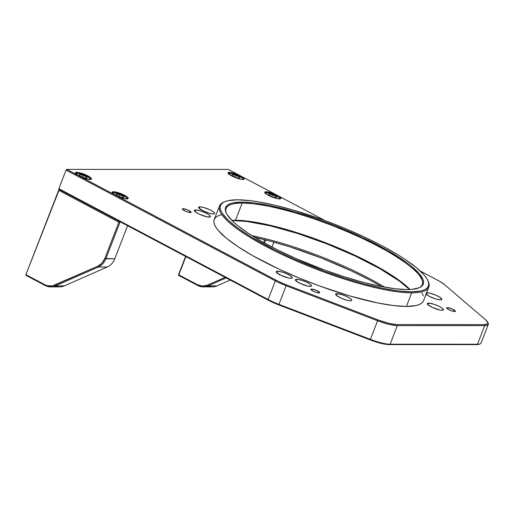 <?xml version="1.0" encoding="UTF-8"?>
<svg xmlns="http://www.w3.org/2000/svg" width="514" height="514" viewBox="0 0 514 514"><rect width="100%" height="100%" fill="white"/><g stroke="black" fill="none" stroke-linecap="round" stroke-linejoin="round"><path stroke-width="0.77" d="M231.814 220.384A105.19 22.449 -158.8 0 1 235.496 220.268L234.602 220.66A105.98 22.616 21.2 0 0 232.148 220.712L235.496 220.268A105.19 22.449 21.2 0 0 231.814 220.384M242.152 203.107L235.496 220.268L242.152 203.107A105.19 22.449 21.2 0 0 226.468 213.503A105.19 22.449 -158.8 0 1 226.089 208.485A105.19 22.449 -158.8 0 1 242.152 203.107L241.818 202.073L242.152 203.107A105.19 22.449 -158.8 0 1 356.433 235.727A105.19 22.449 -158.8 0 1 422.232 284.57A105.19 22.449 -158.8 0 1 418.569 288.013A105.19 22.449 21.2 0 0 365.711 240.051A105.19 22.449 21.2 0 0 242.152 203.107M407.056 289.555A105.98 22.616 -158.8 0 1 302.412 261.285A105.98 22.616 -158.8 0 1 226.231 213.021A105.98 22.616 -158.8 0 1 241.818 202.073L232.713 202.908L229.469 203.955L227.137 205.401L225.736 207.232L225.293 209.442L225.807 211.999L227.265 214.878L232.97 221.508L237.16 225.19L248.011 233.112L261.799 241.522L277.997 250.1L295.98 258.51L324.771 270.113L344.11 276.738L362.691 282.18L379.801 286.221L394.778 288.714L407.056 289.555L412.035 289.343L419.411 287.673L421.743 286.227L423.138 284.39L423.581 282.186L423.067 279.629L419.212 273.564L411.714 266.438L406.683 262.558L387.074 250.106L362.068 237.282L333.824 225.196L314.388 218.064L295.338 211.999L269.079 205.401L254.096 202.914L241.818 202.073A105.98 22.616 -158.8 0 1 367.047 239.652A105.98 22.616 -158.8 0 1 419.071 287.814A105.98 22.616 -158.8 0 1 407.056 289.555M221.733 214.666L218.289 215.771L215.822 217.306L214.344 219.247L213.875 221.585L214.415 224.297L215.957 227.349L218.495 230.715L226.443 238.271L237.937 246.662L252.541 255.567L279.031 269.15L298.75 277.843L319.245 285.855L349.719 295.929L377.533 302.919L393.403 305.554L406.407 306.447L411.675 292.864A112.258 23.959 21.2 0 0 428.188 281.261L427.738 280.303A111.474 23.792 -158.8 0 1 411.341 291.823L411.675 292.864L406.407 306.447A112.258 23.959 21.2 0 0 423.549 300.709L428.824 287.12A112.258 23.959 -158.8 0 1 411.675 292.864A112.258 23.959 -158.8 0 1 289.723 258.054A112.258 23.959 -158.8 0 1 219.497 205.934A112.258 23.959 -158.8 0 1 224.419 201.835M224.894 201.629L223.918 202.034A112.258 23.959 21.2 0 0 279.025 253.055A112.258 23.959 21.2 0 0 411.675 292.864L411.341 291.823A111.474 23.792 -158.8 0 1 279.622 252.297A111.474 23.792 -158.8 0 1 224.894 201.629A111.474 23.792 -158.8 0 1 237.532 199.805A111.474 23.792 -158.8 0 1 347.605 229.54A111.474 23.792 -158.8 0 1 427.738 280.303M427.95 280.779A112.258 23.959 -158.8 0 1 428.824 287.12M336.927 293.667L336.284 295.325L336.927 293.667A8.635 1.844 -158.8 0 1 346.308 296.34A8.635 1.844 -158.8 0 1 351.711 300.349A8.635 1.844 -158.8 0 1 350.394 300.793A8.635 1.844 -158.8 0 1 341.013 298.114A8.635 1.844 -158.8 0 1 335.61 294.104A8.635 1.844 -158.8 0 1 336.927 293.667L335.732 293.937L336.207 295.248L340.596 297.927L346.777 300.195L350.394 300.793L351.589 300.523L351.576 299.752L350.362 298.595L346.725 296.533L342.061 294.708L336.927 293.667M277.509 271.186L276.866 272.844L277.509 271.186A8.635 1.844 -158.8 0 1 286.889 273.866A8.635 1.844 -158.8 0 1 292.293 277.875A8.635 1.844 -158.8 0 1 290.969 278.312A8.635 1.844 -158.8 0 1 281.588 275.639A8.635 1.844 -158.8 0 1 276.185 271.63A8.635 1.844 -158.8 0 1 277.509 271.186L276.307 271.456L276.32 272.227L281.171 275.446L288.752 278.042L291.714 278.247L292.318 277.714L290.943 276.114L287.307 274.052L282.636 272.227L277.509 271.186M229.353 172.312L228.91 173.449L229.353 172.312A8.635 1.844 -158.8 0 1 240.552 175.878L228.312 169.395L240.552 175.878A8.635 1.844 -158.8 0 1 244.137 178.994A8.635 1.844 -158.8 0 1 242.814 179.437A8.635 1.844 -158.8 0 1 233.433 176.758A8.635 1.844 -158.8 0 1 228.036 172.749A8.635 1.844 -158.8 0 1 229.353 172.312L228.158 172.582L228.165 173.353L233.015 176.572L239.203 178.84L241.818 179.373L244.015 179.168L244.002 178.397L242.788 177.24L239.151 175.178L232.97 172.91L229.353 172.312M76.721 172.299L76.278 173.443L76.721 172.299A8.635 1.844 -158.8 0 1 86.101 174.978A8.635 1.844 -158.8 0 1 91.505 178.988A8.635 1.844 -158.8 0 1 90.181 179.431A8.635 1.844 -158.8 0 1 78.989 175.865A8.635 1.844 -158.8 0 1 75.404 172.743A8.635 1.844 -158.8 0 1 76.721 172.299L75.526 172.569L75.532 173.346L80.383 176.559L86.57 178.827L90.181 179.431L91.383 179.155L91.37 178.384L90.156 177.227L86.519 175.171L80.338 172.903L76.721 172.299M113.44 191.741L112.996 192.885L113.44 191.741A8.635 1.844 -158.8 0 1 122.82 194.421A8.635 1.844 -158.8 0 1 128.224 198.43A8.635 1.844 -158.8 0 1 126.907 198.867A8.635 1.844 -158.8 0 1 115.708 195.307A8.635 1.844 -158.8 0 1 112.123 192.185A8.635 1.844 -158.8 0 1 113.44 191.741L112.245 192.011L112.72 193.328L117.108 196.001L123.289 198.269L125.904 198.802L128.102 198.597L128.089 197.826L126.874 196.669L123.238 194.613L117.057 192.345L113.44 191.741M266.072 191.754L265.629 192.891L266.072 191.754A8.635 1.844 -158.8 0 1 277.271 195.314A8.635 1.844 -158.8 0 1 280.856 198.436A8.635 1.844 -158.8 0 1 279.539 198.879A8.635 1.844 -158.8 0 1 270.158 196.2A8.635 1.844 -158.8 0 1 264.755 192.191A8.635 1.844 -158.8 0 1 266.072 191.754L264.729 192.352L266.104 193.951L269.741 196.007L274.405 197.832L278.537 198.809L280.734 198.61L280.258 197.299L278.498 196.014L240.552 175.878L277.271 195.314L271.199 192.795L266.072 191.754M199.882 206.814L199.239 208.472L199.882 206.814A8.635 1.844 -158.8 0 1 209.262 209.494A8.635 1.844 -158.8 0 1 214.666 213.503A8.635 1.844 -158.8 0 1 213.342 213.946A8.635 1.844 -158.8 0 1 203.962 211.267A8.635 1.844 -158.8 0 1 198.565 207.258A8.635 1.844 -158.8 0 1 199.882 206.814L198.687 207.084L198.693 207.862L203.544 211.074L209.731 213.342L213.342 213.946L214.544 213.676L214.531 212.899L213.316 211.742L209.68 209.686L203.499 207.418L199.882 206.814M296.707 279.269L296.064 280.927L296.707 279.269A8.635 1.844 -158.8 0 1 306.087 281.948A8.635 1.844 -158.8 0 1 311.49 285.957A8.635 1.844 -158.8 0 1 310.173 286.401A8.635 1.844 -158.8 0 1 300.793 283.722A8.635 1.844 -158.8 0 1 295.389 279.712A8.635 1.844 -158.8 0 1 296.707 279.269L295.511 279.545L295.987 280.856L300.375 283.529L307.95 286.131L311.368 286.131L311.356 285.354L310.141 284.197L306.505 282.141L301.84 280.316L296.707 279.269M426.633 292.762A8.635 1.844 -158.8 0 1 427.018 292.742L426.376 294.4L427.018 292.742A8.635 1.844 -158.8 0 1 436.405 295.421A8.635 1.844 -158.8 0 1 441.802 299.431A8.635 1.844 -158.8 0 1 440.485 299.874A8.635 1.844 -158.8 0 1 432.711 297.876A8.635 1.844 -158.8 0 1 426.106 294.13M183.074 208.703L182.727 209.609L183.074 208.703A4.71 1.002 -158.8 0 1 188.195 210.168A4.71 1.002 -158.8 0 1 191.137 212.353A4.71 1.002 -158.8 0 1 190.418 212.597A4.71 1.002 -158.8 0 1 185.303 211.132A4.71 1.002 -158.8 0 1 182.354 208.947A4.71 1.002 -158.8 0 1 183.074 208.703L182.341 209.031L182.682 209.571L185.901 211.395L189.21 212.449L191.157 212.269L187.591 209.905L183.074 208.703M447.36 307.629L447.013 308.535L447.36 307.629A4.71 1.002 -158.8 0 1 452.481 309.094A4.71 1.002 -158.8 0 1 455.423 311.278A4.71 1.002 -158.8 0 1 454.704 311.523A4.71 1.002 -158.8 0 1 449.589 310.058A4.71 1.002 -158.8 0 1 446.64 307.873A4.71 1.002 -158.8 0 1 447.36 307.629L446.627 307.957L446.968 308.496L450.187 310.321L453.496 311.375L455.443 311.195L451.877 308.83L447.36 307.629M311.632 289.074L311.278 289.973L311.632 289.074A4.71 1.002 -158.8 0 1 316.746 290.532A4.71 1.002 -158.8 0 1 319.695 292.717A4.71 1.002 -158.8 0 1 318.976 292.961A4.71 1.002 -158.8 0 1 313.855 291.502A4.71 1.002 -158.8 0 1 310.912 289.311A4.71 1.002 -158.8 0 1 311.632 289.074L310.893 289.401L311.233 289.935L314.459 291.759L317.761 292.813L319.708 292.633L316.149 290.269L311.632 289.074M195.673 209.95L195.031 211.607L195.673 209.95A8.635 1.844 -158.8 0 1 205.054 212.629A8.635 1.844 -158.8 0 1 210.457 216.638A8.635 1.844 -158.8 0 1 209.14 217.081A8.635 1.844 -158.8 0 1 199.76 214.402A8.635 1.844 -158.8 0 1 194.356 210.393A8.635 1.844 -158.8 0 1 195.673 209.95L194.478 210.226L194.954 211.537L199.342 214.209L206.917 216.812L210.335 216.812L210.322 216.034L209.108 214.878L205.471 212.822L200.807 210.997L195.673 209.95M428.644 303.144L428.001 304.802L428.644 303.144A8.635 1.844 -158.8 0 1 438.024 305.824A8.635 1.844 -158.8 0 1 443.428 309.833A8.635 1.844 -158.8 0 1 442.104 310.276A8.635 1.844 -158.8 0 1 432.724 307.597A8.635 1.844 -158.8 0 1 427.32 303.588A8.635 1.844 -158.8 0 1 428.644 303.144L427.442 303.421L427.918 304.731L432.306 307.404L439.888 310.006L442.104 310.276L443.454 309.672L442.079 308.072L438.442 306.016L433.771 304.192L428.644 303.144M479.189 344.239L476.6 344.618A22.764 4.857 21.2 0 0 479.183 344.245L480.16 343.84A23.548 5.024 -158.8 0 1 477.493 344.226L476.6 344.618L389.226 344.611L383.373 343.892L370.157 339.908L278.716 304.905L268.263 300.208L268.135 299.489A23.548 5.024 21.2 0 0 278.948 304.352L286.157 285.758L377.597 320.768L370.388 339.356A23.548 5.024 21.2 0 0 390.113 344.219L389.226 344.611L476.6 344.618L477.493 344.226L390.113 344.219A23.548 5.024 -158.8 0 1 370.388 339.356L370.157 339.908L370.388 339.356L278.948 304.352L278.716 304.905L370.157 339.908A22.764 4.857 21.2 0 0 389.226 344.611L390.113 344.219L397.328 325.625L484.702 325.632L484.368 324.597L487.523 323.878L487.87 322.651L485.691 319.894L444.893 284.891L485.691 319.894A22.764 4.857 -158.8 0 1 487.715 322.246A22.764 4.857 -158.8 0 1 484.368 324.597L396.994 324.591L484.368 324.597L484.702 325.632L397.328 325.625L396.994 324.591L388.725 323.332L377.925 319.888L286.484 284.884L278.447 281.409L66.749 169.382L228.312 169.395L66.749 169.382L66.062 170.102L275.35 280.901L268.135 299.489L268.263 300.208A22.764 4.857 21.2 0 0 278.716 304.905L278.948 304.352A23.548 5.024 -158.8 0 1 268.135 299.489L58.853 188.689L58.981 189.403L268.263 300.208L58.981 189.403L25.7 275.208L58.911 190.443L118.888 222.196L104.824 258.458A14.912 12.766 90 0 1 97.692 266.265L98.335 266.997A15.703 13.441 -90 0 0 105.839 258.786L104.824 258.458L101.92 263.194L97.692 266.265L98.335 266.997L55.39 285.88L54.747 285.142L97.692 266.265L52.332 285.9L47.352 285.713L44.981 284.769L26.182 274.817L44.981 284.769L45.11 285.488L25.7 275.208L45.11 285.488A15.703 13.441 -90 0 0 55.39 285.88L54.747 285.142A14.912 12.766 90 0 1 44.981 284.769L45.11 285.488A15.703 13.441 90 0 0 50.655 286.883A15.703 13.441 90 0 0 55.39 285.88L98.335 266.997L107.265 266.997A15.703 13.441 -90 0 0 114.77 258.786L104.824 258.458L118.888 222.196L120.18 221.804L58.981 189.403L25.7 275.208L58.981 189.403L58.911 190.443L118.888 222.196L120.18 221.804L105.839 258.786L120.18 221.804M487.876 322.696A23.548 5.024 -158.8 0 1 488.3 324.43A23.548 5.024 -158.8 0 1 484.702 325.632A23.548 5.024 21.2 0 0 488.165 323.203L487.715 322.246M437.594 280.194A22.764 4.857 -158.8 0 1 444.893 284.891L439.811 281.421L420.279 271.026L437.594 280.194M325.034 220.602L277.271 195.314L325.034 220.602M219.497 205.934L214.229 219.517A112.258 23.959 21.2 0 0 284.448 271.643A112.258 23.959 21.2 0 0 406.407 306.447L416.051 305.56L419.488 304.455L421.962 302.919L423.44 300.979M423.369 295.929L421.821 292.877M425.836 293.79L429.286 296.308L435.358 298.827L440.485 299.874L441.834 299.27L439.444 297.002L435.3 294.946L429.241 293.012L426.279 292.813M237.532 199.805L250.446 200.685L258.009 201.784L274.964 205.24L293.828 210.252L324.083 220.255L344.438 228.21L364.021 236.838L382.082 245.814L397.926 254.79L404.826 259.172L416.244 267.505L424.127 275.003L426.646 278.35L428.181 281.383L428.721 284.069L428.252 286.394L426.787 288.322L424.333 289.845L420.921 290.937L411.341 291.823L398.427 290.937L382.667 288.322L364.67 284.069L345.132 278.344L324.79 271.373L294.503 259.165L275.588 250.318L250.948 236.832L237.924 228.203L228.229 220.249L222.228 213.278L220.692 210.245L220.153 207.553L220.622 205.234L222.087 203.306L224.541 201.784L227.959 200.685L237.532 199.805M409.979 289.485A105.19 22.449 21.2 0 0 329.121 244.131A105.19 22.449 21.2 0 0 235.496 220.268A105.19 22.449 -158.8 0 1 329.121 244.131A105.19 22.449 -158.8 0 1 409.979 289.485M409.517 289.504A105.98 22.616 21.2 0 0 327.701 244.214A105.98 22.616 21.2 0 0 234.602 220.66L246.887 221.502L270.197 225.826L297.555 233.478L326.608 243.784L354.859 255.876L379.865 268.693L399.474 281.145L409.517 289.504M384.742 287.178A112.258 23.959 21.2 0 0 252.014 235.695A112.258 23.959 -158.8 0 1 384.742 287.178M381.606 286.587A113.825 24.293 21.2 0 0 254.732 237.372L270.043 241.072L289.999 246.913L321.205 257.989L351.544 270.974L369.984 280.136L381.606 286.587M488.3 324.43L481.091 343.018A23.548 5.024 21.2 0 1 477.493 344.226L484.702 325.632L477.493 344.226L390.113 344.219L397.328 325.625A23.548 5.024 -158.8 0 1 377.597 320.768L370.388 339.356L278.948 304.352L286.157 285.758A23.548 5.024 -158.8 0 1 275.35 280.901L268.135 299.489L58.853 188.689L66.062 170.102L58.853 188.689L58.981 189.403M66.749 169.382L276.031 280.181L275.35 280.901L66.062 170.102L66.749 169.382M286.484 284.884A22.764 4.857 -158.8 0 1 276.031 280.181L275.35 280.901A23.548 5.024 21.2 0 0 286.157 285.758L286.484 284.884L377.925 319.888L377.597 320.768L286.157 285.758L286.484 284.884M396.994 324.591A22.764 4.857 -158.8 0 1 377.925 319.888L377.597 320.768A23.548 5.024 21.2 0 0 397.328 325.625L396.994 324.591M50.655 286.883L59.585 286.889A15.703 13.441 -90 0 0 64.321 285.88A15.703 13.441 90 0 1 55.12 285.996M64.321 285.88L55.39 285.88L64.321 285.88L107.265 266.997L64.321 285.88M127.594 225.73L114.77 258.786L105.839 258.786A15.703 13.441 90 0 1 98.335 266.997L107.265 266.997A15.703 13.441 90 0 0 114.77 258.786L127.594 225.73M203.287 286.896A15.703 13.441 90 0 1 197.742 285.495L197.614 284.782L178.814 274.829L197.614 284.782A14.912 12.766 90 0 0 207.38 285.154L225.113 277.361L207.38 285.154L208.022 285.887L216.953 285.887L230.214 280.059L216.953 285.887L208.022 285.887L207.38 285.154L202.465 286.099L197.614 284.782L197.742 285.495A15.703 13.441 -90 0 0 208.022 285.887L226.16 277.913L208.022 285.887A15.703 13.441 90 0 1 203.287 286.896L212.218 286.896A15.703 13.441 -90 0 0 216.953 285.887A15.703 13.441 90 0 1 207.752 286.002M178.814 274.829L185.888 256.595L178.814 274.829M264.729 239.704L263.631 242.55L264.729 239.704M197.742 285.495L178.332 275.221L197.742 285.495M185.612 256.447L178.332 275.221L185.612 256.447M265.777 239.967L264.569 243.071L265.777 239.967M273.872 242.113L271.964 247.028L273.872 242.113M265.603 193.56A7.537 1.606 -158.8 0 1 272.632 194.189L272.459 194.684M265.153 193.335C264.318 192.32 266.811 192.596 272.632 194.176L272.632 194.189A7.537 1.606 -158.8 0 1 279.308 198.873M276.243 197.755L272.555 196.913L268.899 195.044L268.925 194.022L272.613 194.864L271.938 196.599L272.613 194.864L276.269 196.733L275.902 197.678L276.269 196.733L276.243 197.755L272.555 196.913L268.899 195.044L268.925 194.022L272.613 194.864L276.269 196.733L276.243 197.755M279.076 198.944L279.635 198.494L279.115 197.639L274.007 194.729L267.633 192.84L265.68 193.001L265.661 193.662M228.878 174.117A7.537 1.606 -158.8 0 1 235.913 174.747L235.74 175.248M228.434 173.893C227.593 172.877 230.086 173.154 235.907 174.734L235.913 174.747A7.537 1.606 -158.8 0 1 242.589 179.437M239.518 178.313L235.83 177.471L232.174 175.602L232.206 174.58L235.894 175.422L235.219 177.157L235.894 175.422L239.55 177.291L239.183 178.236L239.55 177.291L239.518 178.313L235.83 177.471L232.174 175.602L232.206 174.58L235.894 175.422L239.55 177.291L239.518 178.313M242.357 179.502L242.788 178.666L241.753 177.664L237.288 175.287L230.914 173.404L228.955 173.559L228.936 174.227M112.971 193.547A7.537 1.606 -158.8 0 1 120 194.176L119.826 194.677M126.444 198.937L127.003 198.481L125.84 197.1L120 194.176A7.537 1.606 -158.8 0 1 126.675 198.867M123.611 197.749L119.923 196.901L116.267 195.031L116.292 194.009L119.98 194.857L119.306 196.586L119.98 194.857L123.636 196.721L123.27 197.665L123.636 196.721L123.611 197.749L119.923 196.901L116.267 195.031L116.292 194.009L119.98 194.857L123.636 196.721L123.611 197.749M112.521 193.322C111.686 192.307 114.179 192.589 120 194.17L115.001 192.834L113.459 192.821L113.029 193.656M76.245 174.105A7.537 1.606 -158.8 0 1 83.281 174.734L83.107 175.235M89.725 179.495L90.156 178.66L89.121 177.658L83.281 174.734A7.537 1.606 -158.8 0 1 89.956 179.425M86.885 178.307L83.204 177.458L79.541 175.589L79.574 174.567L83.262 175.415L82.587 177.144L83.262 175.415L86.917 177.279L86.551 178.229L86.917 177.279L86.885 178.307L83.204 177.458L79.541 175.589L79.574 174.567L83.262 175.415L86.917 177.279L86.885 178.307M75.802 173.886C74.96 172.865 77.453 173.147 83.274 174.728L78.282 173.391L76.734 173.379L76.303 174.214M279.789 199.014C281.229 198.77 278.845 197.164 272.632 194.176M243.071 179.572C244.51 179.335 242.126 177.722 235.907 174.734M127.157 199.002C128.596 198.764 126.213 197.151 120 194.17M90.438 179.559C91.877 179.322 89.494 177.709 83.274 174.728"/></g></svg>
